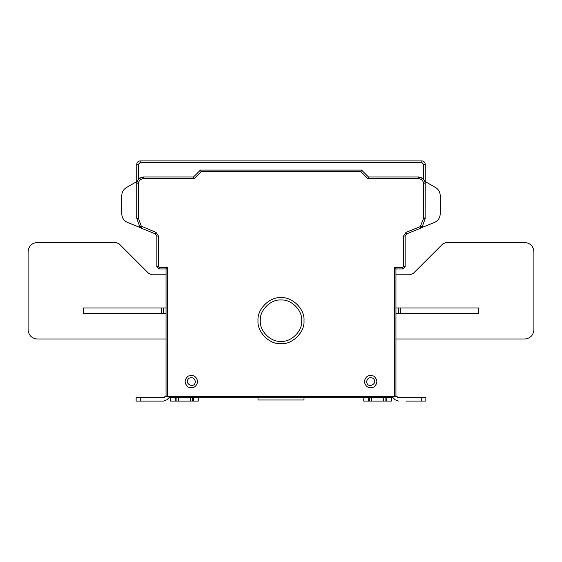 <?xml version="1.0" encoding="UTF-8"?>
<svg xmlns="http://www.w3.org/2000/svg" width="562" height="562" viewBox="0 0 562 562"><rect width="100%" height="100%" fill="white"/><g stroke="black" fill="none" stroke-linecap="round" stroke-linejoin="round"><path stroke-width="0.84" d="M137.233 181.301L138.35 179.461L137.233 181.301M136.777 181.568L126.38 187.567C123.443 189.408 121.912 192.063 121.785 195.534L121.785 213.911C121.989 217.908 123.9 220.754 127.532 222.433L140.345 227.61L127.532 222.433M258.007 397.692L258.007 399.989L303.993 399.989L303.993 397.692M421.268 401.106L425.863 401.106L425.863 397.657L421.268 397.657L421.268 401.106L406.08 401.106M395.079 399.758L398.325 401.106L395.079 399.758L392.185 396.842L395.079 399.758L398.353 401.106M395.95 395.725L398.353 397.657L421.268 397.657M190.363 397.657L192.661 397.657L192.661 401.106L176.11 401.106L176.11 397.657L190.377 397.657L190.363 401.106M192.661 397.657L198.182 397.657L198.182 401.106L192.661 401.106M198.182 401.106L198.182 397.657M176.11 401.106L170.595 401.106L170.595 397.657L176.11 397.657M178.414 401.106L178.414 397.657M170.595 401.106L170.616 396.54M371.637 397.657L371.637 401.106L383.586 401.106L383.586 397.657L369.339 397.657L369.339 401.106L383.579 401.106L371.637 401.106M383.586 401.106L385.89 401.106L385.89 397.657L383.586 397.657M385.89 401.106L391.405 401.106L391.405 397.657L386.811 397.657L386.811 401.106M385.89 397.657L386.811 397.657M363.733 401.106L363.79 396.54L363.818 401.106L369.339 401.106M368.419 401.106L368.419 397.657L363.818 397.657M368.419 397.657L369.339 397.657M391.405 401.106L391.384 396.54M413.288 273.427L410.035 274.776L413.288 273.427L410.035 274.776L413.288 273.427L442.891 243.817L446.144 242.475L524.704 242.475L446.144 242.475M395.95 339.034L524.704 339.034C530.247 338.443 533.317 335.381 533.9 329.838L533.9 251.671C533.317 246.121 530.247 243.058 524.704 242.475M395.95 274.776L410.035 274.776M400.558 313.744L478.726 313.744L478.726 307.997L398.718 307.997L398.718 313.744L400.558 313.744L400.558 307.997M398.718 307.997L395.95 307.997L398.718 307.997M395.95 313.744L398.718 313.744M533.9 329.838L533.9 251.671M197.662 381.598C196.517 386.916 193.356 388.742 188.179 387.077C184.146 383.424 184.146 379.779 188.179 376.126C193.356 374.454 196.517 376.28 197.662 381.598C196.517 376.28 193.356 374.454 188.179 376.126C184.146 379.779 184.146 383.424 188.179 387.077C193.356 388.742 196.517 386.916 197.662 381.598M364.338 381.598C365.483 386.916 368.644 388.742 373.821 387.077C377.854 383.424 377.854 379.779 373.821 376.126C368.644 374.454 365.483 376.28 364.338 381.598C365.483 376.28 368.644 374.454 373.821 376.126C377.854 379.779 377.854 383.424 373.821 387.077C368.644 388.742 365.483 386.916 364.338 381.598M281 341.366C291.235 342.293 302.616 330.913 301.689 320.677C302.616 310.442 291.235 299.061 281 299.989C270.765 299.061 259.384 310.442 260.311 320.677C259.384 330.913 270.765 342.293 281 341.366M281 343.67C269.627 344.696 256.982 332.051 258.007 320.677C256.982 309.304 269.627 296.659 281 297.684C292.373 296.659 305.018 309.304 303.993 320.677C305.018 332.051 292.373 344.696 281 343.67M405.146 266.648L403.537 266.648L402.849 267.343L394.341 267.343L394.341 396.54L395.95 396.54L395.95 268.952L394.341 267.343L395.95 268.952L402.849 268.952L405.146 266.648L405.146 236.012L406.586 233.883L420.917 228.095L422.217 226.746L425.125 218.751L425.265 164.343C425.041 162.263 423.896 161.118 421.816 160.894L140.184 160.894L140.184 162.502L421.816 162.502L423.65 164.343L423.65 179.461M139.306 178.519L143.633 176.988L193.525 176.988L200.423 170.089L201.084 171.705L360.916 171.705L361.577 170.089L200.423 170.089M422.694 178.519L418.367 176.988L368.475 176.988L361.577 170.089M193.525 176.988L194.192 178.597L201.084 171.705M121.785 213.911L121.785 195.534M421.655 227.61L434.468 222.433C438.1 220.754 440.011 217.908 440.215 213.911L440.215 195.534C440.088 192.063 438.557 189.408 435.62 187.567L425.223 181.568L435.62 187.567M148.712 273.427L151.965 274.776L148.712 273.427L151.965 274.776L148.712 273.427L119.109 243.817L115.856 242.475L37.296 242.475C31.753 243.058 28.683 246.121 28.1 251.671L28.1 329.838C28.683 335.381 31.753 338.443 37.296 339.034L166.05 339.034L37.296 339.034M151.965 274.776L166.05 274.776M161.442 307.997L161.442 313.744L163.282 313.744L163.282 307.997L83.274 307.997L83.274 313.744L161.442 313.744M163.282 307.997L166.05 307.997L163.282 307.997M163.282 313.744L166.05 313.744M28.1 329.838L28.1 251.671M37.296 242.475L115.856 242.475M139.896 226.999L141.083 228.095L155.414 233.883L156.854 236.012L158.463 236.012L156.018 232.394L141.301 226.198L139.783 226.746L136.875 218.751L136.735 217.965L136.875 218.751L138.385 218.204L136.735 217.965L136.735 164.343C136.959 162.263 138.104 161.118 140.184 160.894M394.341 396.54L167.659 396.54L167.659 267.343L166.05 268.952L159.151 268.952L156.854 266.648L156.854 236.012M167.659 396.54L166.05 396.54L166.05 268.952M136.137 397.657L140.732 397.657L140.732 401.106L136.137 401.106L136.137 397.657L136.137 401.106L163.647 401.106L166.9 399.758L169.815 396.842L166.921 399.758L163.675 401.106L155.92 401.106L163.675 401.106L155.92 401.106L163.675 401.106L155.92 401.106L163.675 401.106L166.9 399.758M166.05 395.725L163.647 397.657L140.732 397.657M143.633 176.988C139.474 177.43 137.177 179.728 136.735 183.886L138.35 183.886C138.681 180.697 140.444 178.934 143.633 178.597L143.633 176.988M425.265 183.886C424.823 179.728 422.526 177.43 418.367 176.988L418.367 178.597C421.556 178.934 423.319 180.697 423.65 183.886L425.265 183.886M360.916 171.705L367.808 178.597L368.475 176.988M397.538 397.32L398.353 397.657M393.014 397.692L391.405 397.692M363.79 397.692L198.21 397.692M170.595 397.692L168.986 397.692M164.462 397.32L163.647 397.657M198.238 397.692L198.267 401.106M363.754 401.106L363.762 397.692M423.65 183.886L423.65 217.965L425.265 217.965L425.125 218.751L423.615 218.204L420.313 226.598L405.982 232.394L406.586 233.883M420.699 226.198L422.104 226.999M440.215 213.911L440.215 195.534M163.647 401.106L140.732 401.106M193.581 401.106L193.581 397.657M175.189 397.657L175.189 401.106M178.421 401.106L178.421 397.657M198.203 397.32L170.616 397.32M383.579 397.657L383.579 401.106M391.384 397.32L363.797 397.32M195.365 381.598C194.635 378.219 192.625 377.053 189.331 378.114C182.439 382.848 194.705 389.93 195.365 381.598M366.635 381.598C367.365 378.219 369.374 377.053 372.669 378.114C379.561 382.848 367.295 389.93 366.635 381.598M402.849 267.343L402.849 268.952M405.982 232.394L403.537 236.012L405.146 236.012M403.537 236.012L403.537 266.648M420.313 226.598L420.917 228.095M140.184 162.502L138.35 164.343L138.35 179.461M143.633 178.597L194.192 178.597M155.414 233.883L156.018 232.394M159.151 268.952L159.151 267.343L158.463 266.648L156.854 266.648M158.463 266.648L158.463 236.012M167.659 267.343L159.151 267.343M141.083 228.095L141.687 226.598M141.301 226.198L138.385 218.204M138.35 217.965L138.35 183.886M136.735 164.343L138.35 164.343M421.816 160.894L421.816 162.502M423.65 164.343L425.265 164.343M367.808 178.597L418.367 178.597M425.863 401.106L425.863 397.657"/></g></svg>
